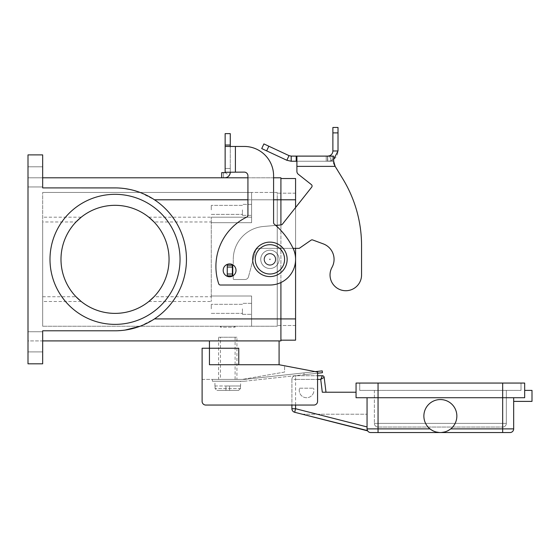 <?xml version="1.0" encoding="UTF-8"?>
<svg xmlns="http://www.w3.org/2000/svg" width="560" height="560" viewBox="0 0 560 560"><rect width="100%" height="100%" fill="white"/><g stroke="black" fill="none" stroke-linecap="round" stroke-linejoin="round"><path stroke-width="0.42" stroke-dasharray="2.8 2.1" d="M333.557 163.639L333.557 156.107L332.248 156.107L333.557 156.107L333.557 163.639L333.557 161.238L333.557 163.639L334.369 165.487L334.369 164.598L342.657 178.619A128.289 128.289 0 0 1 361.557 245.644L361.557 274.967A15.764 15.764 0 0 1 338.163 288.757A15.764 15.764 0 0 1 332.003 267.337A15.764 15.764 0 0 0 338.163 288.757A15.764 15.764 0 0 0 361.557 274.967L361.557 245.644A128.289 128.289 0 0 0 342.657 178.619L333.557 163.639L333.557 156.107L296.898 156.107L314.643 156.107L296.919 156.107L296.898 161.238L333.557 161.238L296.898 161.238L296.898 171.381A3.668 3.668 0 0 0 298.291 174.258L311.374 184.604A1.834 1.834 0 0 1 311.675 187.18L282.352 224.252A1.834 1.834 0 0 1 281.078 224.938L263.382 226.485A32.991 32.991 0 0 0 233.268 259.35L233.268 265.216L227.262 265.216L233.268 265.216L233.268 259.35A32.991 32.991 0 0 1 263.382 226.485L281.078 224.938A1.834 1.834 0 0 0 282.352 224.252L311.675 187.18A1.834 1.834 0 0 0 311.374 184.604L298.291 174.258A3.668 3.668 0 0 1 296.898 171.381L296.898 156.107L296.898 161.238L291.186 161.238L291.186 156.107L314.643 156.17L296.919 156.17M303.653 156.107L315.665 156.107L303.653 156.17M310.24 156.107L299.033 156.107L310.24 156.17M312.529 156.17L313.446 156.17L312.529 156.17M321.097 156.107L308.406 156.107L321.097 156.17M294.665 156.107L322.154 156.107L294.665 156.17M314.643 156.17L315.56 156.107L314.643 156.17M313.362 156.107L317.401 156.107L313.362 156.17M317.401 156.107L316.862 156.107L317.401 156.107M299.95 156.17L299.033 156.17L299.95 156.17M332.248 156.107L326.228 156.107L327.754 156.107L327.754 161.238L331.219 160.636C335.51 158.851 337.778 155.631 338.016 150.976L332.885 150.976C332.766 153.3 331.632 154.91 329.49 155.806L326.228 156.107L326.228 161.238L333.557 161.238L326.228 161.238L327.754 161.238L326.228 161.238L326.228 156.107L326.228 161.238L326.228 156.107L327.537 156.107L327.537 161.238L327.537 156.107L332.248 156.107L332.248 161.238L332.248 156.107M291.186 156.107L289.016 155.624L286.846 160.279L291.186 161.238M232.904 275.849L233.268 275.849L233.268 278.775L233.268 275.849L227.262 275.849L232.764 275.849L227.262 275.849L227.262 265.216L232.393 265.216L232.393 275.849L232.393 265.216L233.268 265.216L233.268 259.35L233.268 265.083M323.288 243.88A16.492 16.492 0 0 1 332.003 267.337A16.492 16.492 0 0 0 323.288 243.88L312.711 239.974A1.834 1.834 0 0 0 311.031 240.184A1.834 1.834 0 0 1 312.711 239.974A1.834 1.834 0 0 0 311.031 240.184L299.243 248.353L311.031 240.184L299.243 248.353L258.923 248.353A3.668 3.668 0 0 0 255.381 251.069A3.668 3.668 0 0 1 258.923 248.353L293.104 248.353M248.493 276.794L255.381 251.069L248.493 276.794A3.668 3.668 0 0 1 244.951 279.51A3.668 3.668 0 0 0 248.493 276.794L255.381 251.069A3.668 3.668 0 0 1 258.923 248.353A3.668 3.668 0 0 0 255.381 251.069L248.493 276.794A3.668 3.668 0 0 1 244.951 279.51L233.996 279.51L244.951 279.51A3.668 3.668 0 0 0 248.493 276.794M233.268 278.775A0.735 0.735 0 0 0 233.996 279.51A0.735 0.735 0 0 1 233.268 278.775A0.735 0.735 0 0 0 233.996 279.51L244.951 279.51L233.996 279.51A0.735 0.735 0 0 1 233.268 278.775L233.268 275.849L233.268 278.775M332.885 150.976L332.885 127.456L338.016 127.456L338.016 150.976M227.262 267.05L227.262 275.849L227.262 267.05L232.393 267.05L232.393 275.849M232.393 265.216L232.393 267.05M286.846 160.279L261.73 148.568L263.9 143.913L289.016 155.624M333.557 159.439L331.219 160.636L327.754 161.238L327.754 156.107M334.369 164.598L334.369 165.487L335.153 166.369L296.898 166.369L296.898 161.238M275.751 225.407L263.382 226.485A32.991 32.991 0 0 0 233.268 259.35A32.991 32.991 0 0 1 263.382 226.485L281.078 224.938A1.834 1.834 0 0 0 282.352 224.252L311.675 187.18M296.898 171.381L296.898 166.369L335.153 166.369L296.898 166.369M313.565 392.588A7.329 7.329 0 0 1 304.374 397.383A7.329 7.329 0 0 1 299.579 388.192A7.329 7.329 0 0 0 304.374 397.383A7.329 7.329 0 0 0 313.565 388.192A7.329 7.329 0 0 1 313.565 392.588M324.912 392.224L322.301 392.224L324.912 392.224M367.129 429.625L367.052 426.93L367.633 430.857L367.129 429.625M325.997 392.224L324.17 377.342L320.726 379.393L322.35 375.732M510.006 432.544A3.668 3.668 0 0 0 512.596 431.473A3.668 3.668 0 0 1 510.006 432.544L440.363 432.544L446.215 431.473L440.363 432.544L434.511 431.473L429.996 428.876A16.492 16.492 0 0 1 440.363 399.553A16.492 16.492 0 0 1 450.73 428.876L446.215 431.473L450.73 428.876A16.492 16.492 0 0 0 440.363 399.553A16.492 16.492 0 0 0 429.996 428.876L434.511 431.473L440.363 432.544L370.72 432.544A3.668 3.668 0 0 1 368.13 431.473A3.668 3.668 0 0 0 370.72 432.544M456.855 416.052A16.492 16.492 0 0 1 440.363 432.544A16.492 16.492 0 0 1 423.871 416.052A16.492 16.492 0 0 1 440.363 399.553A16.492 16.492 0 0 1 456.855 416.052M513.674 401.387L513.674 397.719L502.677 397.719L524.671 397.719L513.674 397.719L513.674 401.387L532 401.387L532 390.39L524.671 390.39L524.671 397.719L356.055 397.719L378.049 397.719L356.055 397.719L356.055 383.061L378.049 383.061L359.723 383.061L359.723 390.39L521.003 390.39L359.723 390.39L359.723 383.061L524.671 383.061M378.049 383.061L378.049 390.39L374.388 390.39L506.345 390.39L378.049 390.39L378.049 423.381L502.677 423.381L502.677 425.971L502.677 423.381L378.049 423.381L378.049 425.971L378.049 423.381L374.388 423.381A3.668 3.668 0 0 0 378.049 427.049L502.677 427.049L378.049 427.049A3.668 3.668 0 0 1 374.388 423.381A3.668 3.668 0 0 0 375.459 425.971A3.668 3.668 0 0 1 374.388 423.381L378.049 423.381L378.049 383.061L378.049 428.876L429.996 428.876M524.671 390.39L524.671 397.719M502.677 427.049A3.668 3.668 0 0 0 506.345 423.381A3.668 3.668 0 0 1 502.677 427.049L502.677 425.971L502.677 427.049A3.668 3.668 0 0 0 506.345 423.381A3.668 3.668 0 0 1 502.677 427.049M374.388 390.39L374.388 423.381L374.388 390.39M506.345 390.39L506.345 423.381L502.677 423.381L506.345 423.381L506.345 390.39M367.472 430.584A3.668 3.668 0 0 1 367.052 428.876L367.633 430.857L367.052 428.876L367.052 414.218L367.052 428.876L378.049 428.876L378.049 432.544M367.052 397.719L367.052 428.876M521.003 383.061L521.003 390.39L521.003 383.061L502.677 383.061L521.003 383.061M299.579 388.192L313.565 388.192L299.579 388.192M356.055 392.224L322.301 392.224L320.726 379.393L295.575 379.393L317.569 379.393M302.309 414.218L367.052 414.218L302.309 414.218L367.633 430.857L294.672 412.272A3.668 3.668 0 0 1 291.914 408.716L291.914 379.393A3.668 3.668 0 0 1 295.575 375.732L317.569 375.732L295.575 375.732A3.668 3.668 0 0 0 291.914 379.393L291.914 405.055L313.908 405.055A3.668 3.668 0 0 0 317.569 401.387L317.569 372.064L317.569 373.233L304.108 374.71L303.912 372.883L304.108 374.71L303.912 372.883L304.108 374.71L245.623 381.115L322.434 372.701L322.238 370.881L245.427 379.288A17.409 17.409 0 0 1 243.53 379.393L212.373 379.393L212.373 381.227L243.53 381.227A19.243 19.243 0 0 0 245.623 381.115A19.243 19.243 0 0 1 243.53 381.227L212.373 381.227L212.373 379.393L243.53 379.393A17.409 17.409 0 0 0 245.427 379.288L315.322 371.637M252.693 259.35A17.227 17.227 0 0 0 269.92 276.577A17.227 17.227 0 0 0 287.147 259.35A17.227 17.227 0 0 0 269.92 242.123A17.227 17.227 0 0 0 252.693 259.35M234.185 326.249L235.095 327.159L220.437 327.159L221.354 326.249L234.185 326.249L221.354 326.249M240.597 381.227L214.935 381.227L240.597 381.227L240.597 385.994M214.935 385.994L214.935 381.227M215.068 385.994L215.068 388.556L215.068 385.994L225.932 385.994L215.068 385.994M240.464 388.556L240.464 385.994L240.464 388.556L238.609 390.39L240.464 388.556L215.068 388.556L216.923 390.39L238.609 390.39L216.923 390.39L215.068 388.556L240.464 388.556M220.437 326.249L235.095 326.249L235.095 327.159L220.437 327.159L220.437 326.249L235.095 326.249M202.111 379.393L242.431 379.393L202.111 379.393L202.111 401.387A3.668 3.668 0 0 0 205.772 405.055A3.668 3.668 0 0 1 202.111 401.387L202.111 348.236L209.44 348.236L209.44 364.735L209.44 348.236L209.44 364.735L279.083 364.735L279.083 340.907L209.44 340.907L209.44 348.236L238.763 348.236L209.44 348.236L238.763 348.236L238.763 364.735L279.083 364.735L238.763 364.735M211.274 221.963L211.274 222.698L251.594 222.698L251.594 199.787L251.594 222.698L211.274 222.698L251.594 222.698L211.274 222.698L211.274 296.009L251.594 296.009L251.594 301.504L251.594 296.009L211.274 296.009L211.274 217.196L211.274 301.504L211.274 296.009L251.594 296.009L251.594 326.249L277.249 326.249L277.249 318.913L277.249 326.249L251.594 326.249L251.594 296.009L211.274 296.009L211.274 296.744L211.274 221.963L154.021 221.963A54.026 54.026 0 0 1 169.05 259.35A54.026 54.026 0 0 0 115.017 205.324A54.026 54.026 0 0 0 60.991 259.35A54.026 54.026 0 0 1 76.02 221.963L42.665 221.963L42.665 192.458L42.665 326.249L42.665 221.963M180.04 259.35A65.023 65.023 0 0 0 115.017 194.327A65.023 65.023 0 0 0 49.994 259.35A65.023 65.023 0 0 0 115.017 324.373A65.023 65.023 0 0 0 180.04 259.35A65.023 65.023 0 0 0 115.017 194.327A65.023 65.023 0 0 0 49.994 259.35A65.023 65.023 0 0 0 115.017 324.373A65.023 65.023 0 0 0 180.04 259.35A65.023 65.023 0 0 0 115.017 194.327A65.023 65.023 0 0 0 49.994 259.35A65.023 65.023 0 0 0 115.017 324.373A65.023 65.023 0 0 0 180.04 259.35M42.665 296.744L76.02 296.744A54.026 54.026 0 0 1 60.991 259.35A54.026 54.026 0 0 0 115.017 313.383A54.026 54.026 0 0 0 169.05 259.35A54.026 54.026 0 0 0 115.017 205.324A54.026 54.026 0 0 0 60.991 259.35A54.026 54.026 0 0 0 115.017 313.383A54.026 54.026 0 0 0 169.05 259.35A54.026 54.026 0 0 1 154.021 296.744L211.274 296.744M251.594 209.867L251.594 215.369L251.594 209.867M242.431 209.867L242.431 215.369L242.431 209.867M211.274 209.867L211.274 205.359L211.274 209.867M251.594 308.833L251.594 314.335L251.594 308.833M242.431 308.833L242.431 314.335L242.431 308.833M211.274 308.833L211.274 304.325L211.274 308.833M275.415 259.35A5.495 5.495 0 0 0 269.92 253.855A5.495 5.495 0 0 0 264.425 259.35A5.495 5.495 0 0 1 269.92 253.855A5.495 5.495 0 0 1 275.415 259.35A5.495 5.495 0 0 0 269.92 253.855A5.495 5.495 0 0 0 264.425 259.35A5.495 5.495 0 0 0 269.92 264.852A5.495 5.495 0 0 0 275.415 259.35A5.495 5.495 0 0 0 269.92 253.855A5.495 5.495 0 0 0 264.425 259.35A5.495 5.495 0 0 0 269.92 264.852A5.495 5.495 0 0 0 275.415 259.35A5.495 5.495 0 0 1 269.92 264.852A5.495 5.495 0 0 1 264.425 259.35A5.495 5.495 0 0 0 269.92 264.852A5.495 5.495 0 0 0 275.415 259.35A5.495 5.495 0 0 0 269.92 253.855A5.495 5.495 0 0 0 264.425 259.35A5.495 5.495 0 0 0 269.92 264.852A5.495 5.495 0 0 0 275.415 259.35A5.495 5.495 0 0 0 269.92 253.855A5.495 5.495 0 0 0 264.425 259.35A5.495 5.495 0 0 1 269.92 253.855A5.495 5.495 0 0 1 275.415 259.35A5.495 5.495 0 0 0 269.92 253.855A5.495 5.495 0 0 0 264.425 259.35A5.495 5.495 0 0 0 269.92 264.852A5.495 5.495 0 0 0 275.415 259.35A5.495 5.495 0 0 1 269.92 264.852A5.495 5.495 0 0 1 264.425 259.35A5.495 5.495 0 0 0 269.92 264.852A5.495 5.495 0 0 0 275.415 259.35M279.083 259.35A9.163 9.163 0 0 0 269.92 250.187A9.163 9.163 0 0 0 260.757 259.35A9.163 9.163 0 0 1 269.92 250.187A9.163 9.163 0 0 1 279.083 259.35A9.163 9.163 0 0 0 269.92 250.187A9.163 9.163 0 0 0 260.757 259.35A9.163 9.163 0 0 0 269.92 268.513A9.163 9.163 0 0 0 279.083 259.35A9.163 9.163 0 0 0 269.92 250.187A9.163 9.163 0 0 0 260.757 259.35A9.163 9.163 0 0 0 269.92 268.513A9.163 9.163 0 0 0 279.083 259.35A9.163 9.163 0 0 1 269.92 268.513A9.163 9.163 0 0 1 260.757 259.35A9.163 9.163 0 0 0 269.92 268.513A9.163 9.163 0 0 0 279.083 259.35A9.163 9.163 0 0 1 269.92 268.513A9.163 9.163 0 0 0 279.083 259.35A9.163 9.163 0 0 0 269.92 250.187A9.163 9.163 0 0 0 260.757 259.35A9.163 9.163 0 0 0 269.92 268.513A9.163 9.163 0 0 1 260.757 259.35A9.163 9.163 0 0 1 269.92 250.187A9.163 9.163 0 0 1 279.083 259.35A9.163 9.163 0 0 0 269.92 250.187A9.163 9.163 0 0 0 260.757 259.35A9.163 9.163 0 0 0 269.92 268.513A9.163 9.163 0 0 0 279.083 259.35A9.163 9.163 0 0 0 269.92 250.187A9.163 9.163 0 0 0 260.757 259.35A9.163 9.163 0 0 0 269.92 268.513A9.163 9.163 0 0 0 279.083 259.35M269.556 259.35A0.364 0.364 0 0 0 269.92 259.721A0.364 0.364 0 0 0 270.284 259.35A0.364 0.364 0 0 0 269.92 258.986A0.364 0.364 0 0 0 269.556 259.35A0.364 0.364 0 0 0 269.92 259.721A0.364 0.364 0 0 0 270.284 259.35A0.364 0.364 0 0 0 269.92 258.986A0.364 0.364 0 0 0 269.556 259.35M275.786 259.35A5.866 5.866 0 0 0 269.92 253.484A5.866 5.866 0 0 0 264.054 259.35A5.866 5.866 0 0 0 269.92 265.216A5.866 5.866 0 0 0 275.786 259.35A5.866 5.866 0 0 0 269.92 253.484A5.866 5.866 0 0 0 264.054 259.35A5.866 5.866 0 0 0 269.92 265.216A5.866 5.866 0 0 0 275.786 259.35A5.866 5.866 0 0 0 269.92 253.484A5.866 5.866 0 0 0 264.054 259.35A5.866 5.866 0 0 0 269.92 265.216A5.866 5.866 0 0 0 275.786 259.35A5.866 5.866 0 0 0 269.92 253.484A5.866 5.866 0 0 0 264.054 259.35A5.866 5.866 0 0 0 269.92 265.216A5.866 5.866 0 0 0 275.786 259.35M28 341.824L28 351.904L28 341.824M42.665 341.824L42.665 351.904L42.665 341.824M28 176.876L28 166.796L28 176.876M42.665 176.876L42.665 166.796L42.665 176.876M229.6 263.935A6.412 6.412 0 0 1 236.012 270.347A6.412 6.412 0 0 1 229.6 276.759A6.412 6.412 0 0 1 223.188 270.347A6.412 6.412 0 0 1 229.6 263.935A6.412 6.412 0 0 0 223.188 270.347A6.412 6.412 0 0 0 229.6 276.759A6.412 6.412 0 0 0 236.012 270.347A6.412 6.412 0 0 0 229.6 263.935A6.412 6.412 0 0 1 236.012 270.347A6.412 6.412 0 0 1 229.6 276.759A6.412 6.412 0 0 1 223.188 270.347A6.412 6.412 0 0 1 229.6 263.935M225.141 145.033L230.272 145.033L230.272 133.623L225.141 133.623L225.141 172.116L235.403 172.116L225.141 172.116L225.141 168.448L225.141 172.249A0.364 0.364 0 0 1 224.777 172.62L221.704 172.62L221.704 177.751L224.777 177.751A5.495 5.495 0 0 0 230.272 172.249L230.272 146.454L230.272 172.249L230.272 168.448L225.141 168.448L230.272 168.448L225.141 168.448L225.141 172.116L225.141 168.448L230.272 168.448L230.272 172.116L225.141 172.116L235.403 172.116L235.403 146.454L230.272 146.454L244.265 146.454A29.323 29.323 0 0 1 273.588 175.777L273.588 222.698A1.834 1.834 0 0 0 274.239 224.098A73.311 73.311 0 0 1 292.985 248.108A25.655 25.655 0 0 1 269.92 285.012L220.437 285.012A1.834 1.834 0 0 1 218.694 283.752A54.985 54.985 0 0 1 246.897 217.014A1.834 1.834 0 0 0 247.926 215.369L247.926 175.777A3.668 3.668 0 0 0 244.265 172.116L235.403 172.116L235.403 146.454L244.265 146.454A29.323 29.323 0 0 1 273.588 175.777L273.588 222.698A1.834 1.834 0 0 0 274.239 224.098A73.311 73.311 0 0 1 292.985 248.108A25.655 25.655 0 0 1 269.92 285.012L220.437 285.012A1.834 1.834 0 0 1 218.694 283.752A54.985 54.985 0 0 1 246.897 217.014A1.834 1.834 0 0 0 247.926 215.369L247.926 175.777A3.668 3.668 0 0 0 244.265 172.116L235.403 172.116L244.265 172.116M235.403 172.116L235.403 146.454L225.141 146.454L230.272 146.454L230.272 145.033M224.777 172.62A0.364 0.364 0 0 0 225.064 172.473L229.166 175.56L230.272 172.249L225.064 172.473L230.272 172.249L229.166 175.56A5.495 5.495 0 0 1 224.777 177.751L221.704 177.751L223.538 177.751L223.538 172.62L224.777 172.62L223.538 172.62L223.538 177.751M225.141 172.249L225.141 168.448L225.141 172.249M221.704 172.62L223.538 172.62L221.704 172.62L221.704 177.751L221.704 172.62M225.141 146.454L230.272 146.454M269.92 285.012L220.437 285.012M273.588 175.777L273.588 222.698A1.834 1.834 0 0 0 274.239 224.098M246.897 217.014A1.834 1.834 0 0 0 247.926 215.369L247.926 175.777M42.665 177.793L28 177.793L42.665 177.793L42.665 154.889L28 154.889L42.665 154.889L28 154.889L28 363.818L42.665 363.818L42.665 330.792L115.017 330.792A71.442 71.442 0 0 0 186.459 259.35A71.442 71.442 0 0 0 115.017 187.908L42.665 187.908L42.665 154.889L42.665 187.908L115.017 187.908L42.665 187.908L42.665 177.793L280.917 177.793L280.917 340.907L42.665 340.907L42.665 330.792L42.665 340.907L28 340.907L28 363.818L42.665 363.818L28 363.818L28 340.907L42.665 340.907M247.926 177.793L273.588 177.793M279.083 340.907L209.44 340.907M280.917 282.534L280.917 224.952M280.917 340.172L295.575 340.172L295.575 199.787L280.917 199.787L280.917 340.172L280.917 178.528L280.917 199.787L154.462 199.787L140.077 192.458M134.512 190.624L129.472 189.392M125.069 188.622L115.549 187.915M140.077 326.249L154.462 318.913A71.442 71.442 0 0 0 154.462 199.787A71.442 71.442 0 0 1 154.462 318.913C142.415 326.739 129.262 330.694 115.017 330.792L125.069 330.078M42.665 330.792L115.017 330.792L42.665 330.792M251.594 326.249L42.665 326.249L251.594 326.249L251.594 301.504L251.594 326.249M295.575 199.787L295.575 318.913L295.575 199.787L277.249 199.787L277.249 325.514L277.249 192.458L277.249 199.787L251.594 199.787L251.594 192.458L42.665 192.458L251.594 192.458L251.594 199.787L295.575 199.787L295.575 178.528L280.917 178.528M277.249 192.458L251.594 192.458L277.249 192.458M295.575 207.529L295.575 248.353M295.575 318.913L295.575 325.514L295.575 318.913L154.462 318.913M295.575 325.514L277.249 325.514L295.575 325.514M295.575 193.193L277.249 193.193L295.575 193.193M148.813 217.196L251.594 217.196L251.594 192.458L251.594 217.196L211.274 217.196M115.017 187.908C129.262 188.006 142.415 191.961 154.462 199.787M202.111 401.387A3.668 3.668 0 0 0 205.772 405.055L313.908 405.055A3.668 3.668 0 0 0 317.569 401.387L317.569 372.064L279.083 364.735M317.569 375.732L317.569 401.387A3.668 3.668 0 0 1 313.908 405.055L205.772 405.055M284.585 365.778L317.569 372.064L284.585 365.778L284.585 372.064L242.431 379.393L284.585 372.064L284.585 365.778M238.609 390.39L216.923 390.39L238.609 390.39M240.464 385.994L225.932 385.994L240.464 385.994M225.932 390.39L225.932 385.994L225.932 390.39M229.6 390.39L229.6 385.994L229.6 390.39M218.603 337.239L236.929 337.239L236.929 379.393L218.603 379.393L218.603 337.239L236.929 337.239M235.095 337.239L235.095 379.393L220.437 379.393L220.437 337.239L235.095 337.239L220.437 337.239M220.437 379.393L235.095 379.393M218.603 379.393L236.929 379.393M232.764 275.849L232.764 265.216M329.49 155.806L331.219 160.636L329.49 155.806M296.219 156.107L296.219 161.238M332.885 132.888L338.016 132.888M232.393 274.015L227.262 274.015M268.821 146.209L266.651 150.864M295.575 405.055L295.575 376.803L295.575 379.393L292.985 379.393L295.575 379.393L295.575 408.716L367.052 426.93M294.672 412.272L295.575 408.716L291.914 408.716M502.677 432.544L502.677 428.876L513.674 428.876M502.677 383.061L502.677 428.876L450.73 428.876M378.049 425.971L378.049 427.049A3.668 3.668 0 0 1 375.459 425.971A3.668 3.668 0 0 0 378.049 427.049L378.049 425.971M502.677 390.39L502.677 423.381L502.677 390.39M295.575 375.732L295.575 376.803L295.575 375.732A3.668 3.668 0 0 0 291.914 379.393L292.985 379.393L291.914 379.393M255.255 259.35A14.665 14.665 0 0 0 269.92 274.015A14.665 14.665 0 0 0 284.585 259.35A14.665 14.665 0 0 0 269.92 244.692A14.665 14.665 0 0 0 255.255 259.35A14.665 14.665 0 0 0 269.92 274.015A14.665 14.665 0 0 0 284.585 259.35A14.665 14.665 0 0 0 269.92 244.692A14.665 14.665 0 0 0 255.255 259.35A14.665 14.665 0 0 0 269.92 274.015A14.665 14.665 0 0 0 284.585 259.35A14.665 14.665 0 0 0 269.92 244.692A14.665 14.665 0 0 0 255.255 259.35M225.141 172.116L230.272 172.116M225.064 172.473L229.166 175.56M148.813 301.504L211.274 301.504M81.221 217.196L42.665 217.196M247.926 199.787L273.588 199.787M81.221 301.504L42.665 301.504M251.594 204.372L242.431 204.372L251.594 204.372M242.431 205.359L211.274 205.359L242.431 205.359M251.594 303.338L242.431 303.338L251.594 303.338M242.431 304.325L211.274 304.325L242.431 304.325M28 331.744L42.665 331.744L28 331.744M28 166.796L42.665 166.796L28 166.796M28 351.904L42.665 351.904L28 351.904M28 186.956L42.665 186.956L28 186.956M211.274 313.341L242.431 313.341L211.274 313.341M242.431 314.335L251.594 314.335L242.431 314.335M211.274 214.375L242.431 214.375L211.274 214.375M242.431 215.369L251.594 215.369L242.431 215.369"/><path stroke-width="0.84" d="M361.557 274.967A15.764 15.764 0 0 1 359.583 282.597A15.764 15.764 0 0 0 361.557 274.967L361.557 245.644L361.557 274.967M291.186 156.107L291.186 161.238L286.846 160.279L261.73 148.568L263.9 143.913L289.016 155.624L291.186 156.107L333.557 156.107L333.746 162.673M332.003 267.337A16.492 16.492 0 0 0 323.288 243.88A16.492 16.492 0 0 1 332.003 267.337A15.764 15.764 0 0 0 338.163 288.757A15.764 15.764 0 0 0 359.583 282.597A15.764 15.764 0 0 1 338.163 288.757A15.764 15.764 0 0 1 332.003 267.337M296.898 156.107L296.898 166.369L335.153 166.369L342.657 178.619L335.153 166.369L333.557 160.902M311.374 184.604L298.291 174.258L311.374 184.604A1.834 1.834 0 0 1 311.675 187.18A1.834 1.834 0 0 0 311.374 184.604M333.753 162.708L334.362 164.591M327.754 156.107L329.49 155.806C331.632 154.91 332.766 153.3 332.885 150.976L332.885 127.456L338.016 127.456L338.016 150.976L333.557 159.439M286.846 160.279L289.016 155.624M296.898 161.238L291.186 161.238M332.885 150.976L338.016 150.976M361.557 245.644A128.289 128.289 0 0 0 342.657 178.619A128.289 128.289 0 0 1 361.557 245.644M293.104 248.353L299.243 248.353L311.031 240.184A1.834 1.834 0 0 1 312.711 239.974L323.288 243.88M233.268 265.083L232.393 265.216L232.393 275.849L232.904 275.849M311.675 187.18L282.352 224.252A1.834 1.834 0 0 1 281.078 224.938L275.751 225.407M296.898 171.381A3.668 3.668 0 0 0 298.291 174.258A3.668 3.668 0 0 1 296.898 171.381L296.898 166.369M232.393 265.216L227.262 265.216L227.262 275.849L232.393 275.849M317.569 379.393L320.726 379.393L324.17 377.342A1.834 1.834 0 0 0 322.35 375.732A1.834 1.834 0 0 1 324.17 377.342A1.834 1.834 0 0 0 322.35 375.732L317.569 375.732L322.35 375.732L320.726 379.393L322.301 392.224L356.055 392.224M367.052 397.719L367.052 428.876A3.668 3.668 0 0 0 370.72 432.544L510.006 432.544A3.668 3.668 0 0 0 513.674 428.876A3.668 3.668 0 0 1 510.006 432.544M446.215 431.473L445.753 431.641M456.855 416.052A16.492 16.492 0 0 1 440.363 432.544A16.492 16.492 0 0 1 423.871 416.052A16.492 16.492 0 0 1 440.363 399.553A16.492 16.492 0 0 1 456.855 416.052M434.511 431.473L434.973 431.641M524.671 390.39L524.671 383.061L524.671 397.719L524.671 390.39L532 390.39L532 401.387L513.674 401.387L513.674 397.719L513.674 428.876A3.668 3.668 0 0 1 512.596 431.473A3.668 3.668 0 0 0 513.674 428.876L450.73 428.876M524.671 383.061L356.055 383.061L356.055 397.719L524.671 397.719M370.72 432.544A3.668 3.668 0 0 1 367.472 430.584L302.309 414.218M513.674 401.387L513.674 428.876M279.083 340.907L279.083 364.735L317.569 372.064L317.569 401.387A3.668 3.668 0 0 1 313.908 405.055L205.772 405.055L291.914 405.055L291.914 408.716A3.668 3.668 0 0 0 294.672 412.272L367.633 430.857M325.997 392.224L324.17 377.342M287.147 259.35A17.227 17.227 0 0 0 269.92 242.123A17.227 17.227 0 0 0 252.693 259.35A17.227 17.227 0 0 0 269.92 276.577A17.227 17.227 0 0 0 287.147 259.35M238.763 364.735L238.763 348.236L209.44 348.236L209.44 340.907M76.02 221.963L81.214 217.203M81.221 217.196A54.026 54.026 0 0 1 148.813 217.196L154.021 221.963M169.05 259.35A54.026 54.026 0 0 0 115.017 205.324A54.026 54.026 0 0 0 60.991 259.35A54.026 54.026 0 0 0 115.017 313.383A54.026 54.026 0 0 0 169.05 259.35M49.994 259.35A65.023 65.023 0 0 1 115.017 194.327A65.023 65.023 0 0 1 180.04 259.35A65.023 65.023 0 0 1 115.017 324.373A65.023 65.023 0 0 1 49.994 259.35M229.6 276.759A6.412 6.412 0 0 0 236.012 270.347A6.412 6.412 0 0 0 229.6 263.935A6.412 6.412 0 0 0 223.188 270.347A6.412 6.412 0 0 0 229.6 276.759M315.322 371.637L322.238 370.881L322.434 372.701L317.569 373.233L317.569 375.732M225.141 172.116L225.141 146.454L244.265 146.454A29.323 29.323 0 0 1 273.588 175.777L273.588 222.698A1.834 1.834 0 0 0 274.239 224.098A73.311 73.311 0 0 1 292.985 248.108A25.655 25.655 0 0 1 269.92 285.012L220.437 285.012A1.834 1.834 0 0 1 218.694 283.752A54.985 54.985 0 0 1 246.897 217.014A1.834 1.834 0 0 0 247.926 215.369L247.926 175.777A3.668 3.668 0 0 0 244.265 172.116L225.141 172.249A0.364 0.364 0 0 1 224.777 172.62A0.364 0.364 0 0 0 225.064 172.473M225.141 146.454L225.141 133.623L230.272 133.623L230.272 146.454M230.272 172.116L230.272 172.249A5.495 5.495 0 0 1 224.777 177.751L221.704 177.751L221.704 172.62L224.777 172.62M223.538 177.751L224.777 177.751A5.495 5.495 0 0 0 229.166 175.56M235.403 172.116L235.403 146.454L244.265 146.454A29.323 29.323 0 0 1 273.588 175.777M274.239 224.098A73.311 73.311 0 0 1 292.985 248.108A25.655 25.655 0 0 1 269.92 285.012M247.926 175.777A3.668 3.668 0 0 0 244.265 172.116M220.437 285.012A1.834 1.834 0 0 1 218.694 283.752A54.985 54.985 0 0 1 246.897 217.014M42.665 177.793L247.926 177.793M273.588 177.793L280.917 177.793L280.917 224.952M115.017 187.908A71.442 71.442 0 0 1 186.459 259.35A71.442 71.442 0 0 1 115.017 330.792L42.665 330.792L42.665 363.818L28 363.818L28 154.889L42.665 154.889L42.665 187.908L115.549 187.915M42.665 340.907L280.917 340.907L280.917 282.534M140.077 192.458L134.512 190.624M129.472 189.392L125.069 188.622M125.069 330.078L140.077 326.249M280.917 178.528L295.575 178.528L295.575 207.529M295.575 248.353L295.575 340.172L280.917 340.172M154.021 296.744L148.82 301.504A54.026 54.026 0 0 1 81.221 301.504L76.02 296.744M205.772 405.055A3.668 3.668 0 0 1 202.111 401.387L202.111 348.236L209.44 348.236L209.44 364.735L279.083 364.735M202.111 401.387L202.111 379.393M296.219 156.107L296.219 161.238M332.885 132.888L338.016 132.888M232.764 265.216L232.764 275.849M232.393 267.05L227.262 267.05M232.393 274.015L227.262 274.015M268.821 146.209L266.651 150.864M291.914 408.716L295.575 408.716L295.575 405.055M367.052 426.93L295.575 408.716L294.672 412.272M378.049 383.061L378.049 432.544M502.677 383.061L502.677 432.544M429.996 428.876L367.052 428.876M255.255 259.35A14.665 14.665 0 0 0 269.92 274.015A14.665 14.665 0 0 0 284.585 259.35A14.665 14.665 0 0 0 269.92 244.692A14.665 14.665 0 0 0 255.255 259.35M225.141 145.033L230.272 145.033M295.575 318.913L154.462 318.913M295.575 199.787L273.588 199.787M154.462 199.787L247.926 199.787"/></g></svg>

